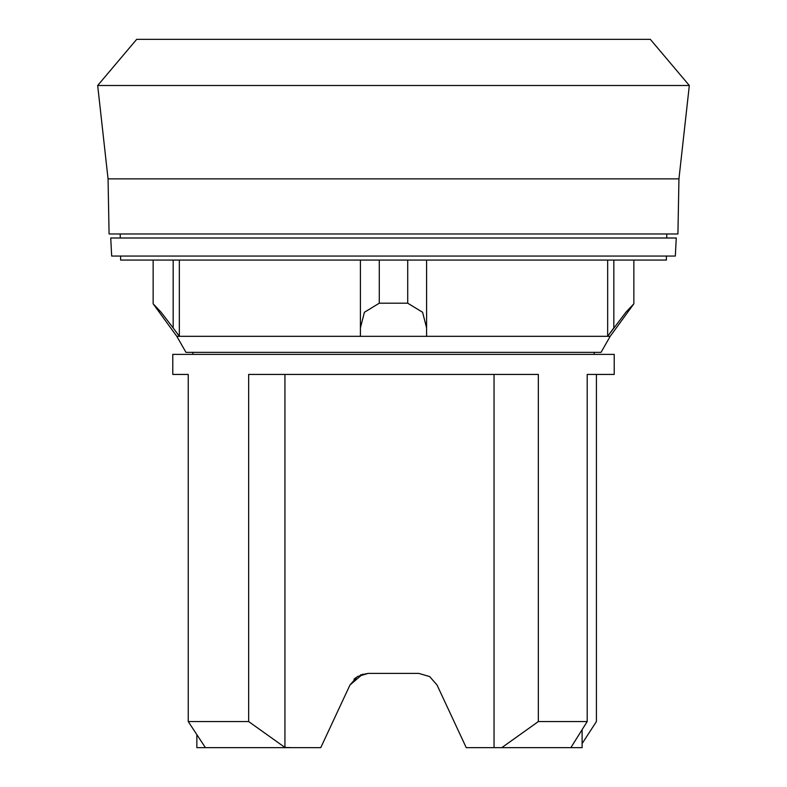 <?xml version="1.0" encoding="UTF-8"?>
<svg xmlns="http://www.w3.org/2000/svg" width="787" height="787" viewBox="0 0 787 787"><rect width="100%" height="100%" fill="white"/><g stroke="black" fill="none" stroke-linecap="round" stroke-linejoin="round"><path stroke-width="1.18" d="M678.945 178.875L677.922 233.985L109.078 233.985L108.055 178.875L97.677 85.498L136.672 39.35L650.328 39.35L689.323 85.498L678.945 178.875L108.055 178.875M689.323 85.498L97.677 85.498M666.382 256.05L666.382 260.064L120.618 260.064L120.618 256.05M666.864 233.985L666.648 237.999M120.352 237.999L120.136 233.985M173.17 260.064L173.17 327.923L161.128 312.272L153.14 303.782L176.809 336.334L185.978 352.369L601.022 352.369L610.191 336.334L633.86 303.782L625.872 312.272L607.662 336.315L613.83 327.923L613.83 260.064M676.269 237.999L675.325 256.05L111.675 256.05L110.731 237.999L676.269 237.999M172.786 374.435L188.241 374.435L172.786 374.435L172.786 354.376L614.214 354.376L614.214 374.435L587.2 374.435L596.418 374.435L596.418 721.561L582.114 743.597M188.241 374.435L188.241 721.561L205.437 747.66M285.219 747.65L248.653 721.561L188.241 721.561M248.653 721.561L248.653 374.435L538.347 374.435L538.347 721.561L501.781 747.65L466.238 747.65L437.031 684.995L429.663 676.584L418.841 673.406L429.663 676.584L437.021 684.995L429.653 676.584L418.841 673.406L368.159 673.406L357.337 676.584L349.979 684.995L320.762 747.65L196.858 747.65L196.858 734.724M582.114 729.716L582.114 747.65L570.86 747.65L587.2 721.561L538.347 721.561M587.2 721.561L587.2 374.435M594.155 352.369L594.155 354.376M192.845 354.376L192.845 352.369M362.561 674.213L349.979 684.995M353.953 679.299L355.675 677.764M360.456 674.941L368.159 673.406M570.86 747.65L501.781 747.65M292.675 747.65L284.933 747.463L284.933 374.435M494.039 747.65L494.039 374.435M426.603 336.315L426.603 260.064L426.603 336.315L607.662 336.315L607.662 260.064M426.603 327.923L422.589 312.272L407.725 303.202L379.275 303.202L364.411 312.272L360.397 327.923L360.397 336.315L360.397 260.064L360.397 327.923M173.17 327.923L179.338 336.315L360.397 336.315M610.191 336.334L176.809 336.334M153.14 260.064L153.14 303.202M179.338 260.064L179.338 336.315M379.275 260.064L379.275 303.202M407.725 260.064L407.725 303.202M633.86 260.064L633.86 303.202"/></g></svg>
